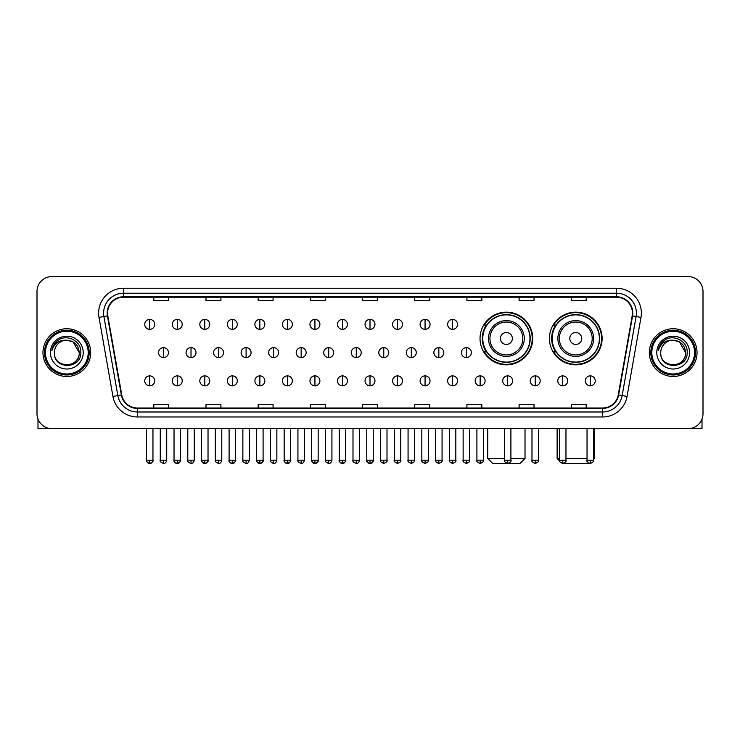 <?xml version="1.0" encoding="UTF-8"?>
<svg xmlns="http://www.w3.org/2000/svg" width="740" height="740" viewBox="0 0 740 740"><rect width="100%" height="100%" fill="white"/><g stroke="black" fill="none" stroke-linecap="round" stroke-linejoin="round"><path stroke-width="1.11" d="M549.422 338.485A26.344 26.344 0 0 0 575.766 364.829A26.344 26.344 0 0 0 602.11 338.485A26.344 26.344 0 0 0 575.766 312.151A26.344 26.344 0 0 0 549.422 338.485M480.038 338.485A26.344 26.344 0 0 0 506.382 364.829A26.344 26.344 0 0 0 532.726 338.485A26.344 26.344 0 0 0 506.382 312.151A26.344 26.344 0 0 0 480.038 338.485M486.356 351.907A24.105 24.105 0 0 1 486.356 325.073M555.74 351.907A24.105 24.105 0 0 1 555.74 325.073M37 291.468L37 413.734A14.911 14.911 0 0 0 51.911 428.645L688.089 428.645A14.911 14.911 0 0 0 703 413.734L703 291.468A14.911 14.911 0 0 0 688.089 276.566L51.911 276.566A14.911 14.911 0 0 0 37 291.468L37 413.734M42.966 352.601A23.856 23.856 0 0 0 66.822 376.466A23.856 23.856 0 0 0 90.678 352.601A23.856 23.856 0 0 0 66.822 328.745A23.856 23.856 0 0 0 42.966 352.601A23.856 23.856 0 0 0 66.822 376.466A23.856 23.856 0 0 0 90.678 352.601A23.856 23.856 0 0 0 66.822 328.745A23.856 23.856 0 0 0 42.966 352.601M649.322 352.601A23.856 23.856 0 0 0 673.178 376.466A23.856 23.856 0 0 0 697.034 352.601A23.856 23.856 0 0 0 673.178 328.745A23.856 23.856 0 0 0 649.322 352.601A23.856 23.856 0 0 0 673.178 376.466A23.856 23.856 0 0 0 697.034 352.601A23.856 23.856 0 0 0 673.178 328.745A23.856 23.856 0 0 0 649.322 352.601M107.578 313.094A15.901 15.901 0 0 1 123.478 297.184L616.522 297.184A15.901 15.901 0 0 1 632.182 315.851L618.252 394.882A15.901 15.901 0 0 1 602.582 408.018L137.418 408.018A15.901 15.901 0 0 1 121.749 394.882L107.818 315.851A15.901 15.901 0 0 1 107.578 313.094M107.18 313.094A16.299 16.299 0 0 0 107.43 315.925L121.36 394.947A16.299 16.299 0 0 0 137.418 408.415L602.582 408.415A16.299 16.299 0 0 0 618.64 394.947L632.571 315.925A16.299 16.299 0 0 0 616.522 296.786L123.478 296.786A16.299 16.299 0 0 0 107.18 313.094M99.012 317.404A24.855 24.855 0 0 1 123.478 288.239L616.522 288.239A24.855 24.855 0 0 1 640.988 317.404L627.058 396.437A24.855 24.855 0 0 1 602.582 416.971L137.418 416.971A24.855 24.855 0 0 1 112.942 396.437L99.012 317.404L103.905 316.544A19.878 19.878 0 0 1 123.478 293.216L616.522 293.216A19.878 19.878 0 0 1 636.095 316.544L622.164 395.567A19.878 19.878 0 0 1 602.582 411.995L137.418 411.995A19.878 19.878 0 0 1 117.836 395.567L103.905 316.544A19.878 19.878 0 0 1 103.6 313.094M688.089 276.566L51.911 276.566M51.911 428.645L688.089 428.645M703 413.734L703 291.468M618.64 394.947L622.164 395.567L636.095 316.544L640.988 317.404M362.545 297.184L362.545 300.551L377.456 300.551L377.456 297.184M310.356 297.184L310.356 300.551L325.267 300.551L325.267 297.184M258.168 297.184L258.168 300.551L273.079 300.551L273.079 297.184M205.988 297.184L205.988 300.551L220.899 300.551L220.899 297.184M153.8 297.184L153.8 300.551L168.711 300.551L168.711 297.184M414.733 297.184L414.733 300.551L429.644 300.551L429.644 297.184M466.921 297.184L466.921 300.551L481.832 300.551L481.832 297.184M519.101 297.184L519.101 300.551L534.012 300.551L534.012 297.184M571.289 297.184L571.289 300.551L586.2 300.551L586.2 297.184M377.456 408.018L377.456 404.66L362.545 404.66L362.545 408.018M325.267 408.018L325.267 404.66L310.356 404.66L310.356 408.018M273.079 408.018L273.079 404.66L258.168 404.66L258.168 408.018M220.899 408.018L220.899 404.66L205.988 404.66L205.988 408.018M168.711 408.018L168.711 404.66L153.8 404.66L153.8 408.018M429.644 408.018L429.644 404.66L414.733 404.66L414.733 408.018M481.832 408.018L481.832 404.66L466.921 404.66L466.921 408.018M534.012 408.018L534.012 404.66L519.101 404.66L519.101 408.018M586.2 408.018L586.2 404.66L571.289 404.66L571.289 408.018M37.99 419.09L37.99 428.645L95.645 428.645M88.19 352.601A21.368 21.368 0 0 0 66.822 331.233A21.368 21.368 0 0 0 45.445 352.601A21.368 21.368 0 0 0 66.822 373.978A21.368 21.368 0 0 0 88.19 352.601M89.189 352.601A22.367 22.367 0 0 0 66.822 330.234A22.367 22.367 0 0 0 44.456 352.601A22.367 22.367 0 0 0 66.822 374.967A22.367 22.367 0 0 0 89.189 352.601M79.245 352.601C78.505 345.053 74.37 340.918 66.822 340.178L73.038 341.843L79.245 352.601L73.038 341.843L66.822 340.178L73.038 341.843L79.245 352.601L73.038 341.843L66.822 340.178L73.038 341.843L79.245 352.601C80.003 368.631 53.632 368.631 54.399 352.601C53.289 369.852 81.4 369.464 80.817 352.601C81.742 340.77 66.23 333.25 57.294 340.872C54.177 343.471 52.355 346.782 51.819 350.797C54.159 343.397 59.163 339.854 66.822 340.178L73.038 341.843L79.245 352.601C80.003 368.631 53.632 368.631 54.399 352.601C53.632 368.631 80.003 368.631 79.245 352.601C80.003 368.631 53.632 368.631 54.399 352.601C53.632 368.631 80.003 368.631 79.245 352.601C80.003 368.631 53.632 368.631 54.399 352.601C53.632 368.631 80.003 368.631 79.245 352.601C80.003 368.631 53.632 368.631 54.399 352.601C53.632 368.631 80.003 368.631 79.245 352.601C80.003 368.631 53.632 368.631 54.399 352.601C53.632 368.631 80.003 368.631 79.245 352.601C80.003 368.631 53.632 368.631 54.399 352.601C53.632 368.631 80.003 368.631 79.245 352.601C80.003 368.631 53.632 368.631 54.399 352.601A12.423 12.423 0 0 1 66.822 340.178L73.038 341.843L79.245 352.601C79.744 362.249 67.34 368.659 59.774 362.841M50.422 352.601A16.4 16.4 0 0 0 66.822 369.01A16.4 16.4 0 0 0 83.222 352.601A16.4 16.4 0 0 0 66.822 336.2A16.4 16.4 0 0 0 50.422 352.601M57.285 340.872L53.622 345.229M53.4 345.654L53.724 345.053L53.4 345.654M510.905 458.467L525.021 458.467L520.044 463.434L492.71 463.434L487.743 458.467L504.44 458.467M512.348 338.485A5.966 5.966 0 0 0 506.382 332.528A5.966 5.966 0 0 0 500.416 338.485A5.966 5.966 0 0 0 506.382 344.452A5.966 5.966 0 0 0 512.348 338.485M524.271 338.485A17.89 17.89 0 0 0 506.382 320.596A17.89 17.89 0 0 0 488.493 338.485A17.89 17.89 0 0 0 506.382 356.384A17.89 17.89 0 0 0 524.271 338.485A17.89 17.89 0 0 1 506.382 356.384A17.89 17.89 0 0 1 488.493 338.485M529.988 338.485A23.606 23.606 0 0 0 506.382 314.879A23.606 23.606 0 0 0 482.776 338.485A23.606 23.606 0 0 0 506.382 362.101A23.606 23.606 0 0 0 529.988 338.485M532.226 338.485A25.845 25.845 0 0 1 484.293 351.907L486.689 351.907A23.828 23.828 0 0 0 522.144 356.356A23.828 23.828 0 0 0 522.144 320.624A23.828 23.828 0 0 0 486.689 325.073L484.293 325.073A25.845 25.845 0 0 1 532.226 338.485M589.521 463.351L562.012 463.351M565.971 458.467L587.042 458.467M593.508 458.467L594.405 458.467L593.508 459.364M581.732 338.485A5.966 5.966 0 0 0 575.766 332.528A5.966 5.966 0 0 0 569.8 338.485A5.966 5.966 0 0 0 575.766 344.452A5.966 5.966 0 0 0 581.732 338.485M593.656 338.485A17.89 17.89 0 0 0 575.766 320.596A17.89 17.89 0 0 0 557.868 338.485A17.89 17.89 0 0 0 575.766 356.384A17.89 17.89 0 0 0 593.656 338.485A17.89 17.89 0 0 1 575.766 356.384A17.89 17.89 0 0 1 557.868 338.485M599.372 338.485A23.606 23.606 0 0 0 575.766 314.879A23.606 23.606 0 0 0 552.16 338.485A23.606 23.606 0 0 0 575.766 362.101A23.606 23.606 0 0 0 599.372 338.485M557.127 428.645L557.127 458.467L559.514 458.467M601.611 338.485A25.845 25.845 0 0 1 553.677 351.907L556.073 351.907A23.828 23.828 0 0 0 591.528 356.356A23.828 23.828 0 0 0 591.528 320.624A23.828 23.828 0 0 0 556.073 325.073L553.677 325.073A25.845 25.845 0 0 1 601.611 338.485M149.721 319.403A4.967 4.967 0 0 0 144.753 324.37A4.967 4.967 0 0 0 149.721 329.346A4.967 4.967 0 0 0 154.697 324.37A4.967 4.967 0 0 0 149.721 319.403L149.721 329.346A4.967 4.967 0 0 0 154.697 324.37A4.967 4.967 0 0 0 149.721 319.403M177.258 319.403A4.967 4.967 0 0 0 172.291 324.37A4.967 4.967 0 0 0 177.258 329.346A4.967 4.967 0 0 0 182.225 324.37A4.967 4.967 0 0 0 177.258 319.403L177.258 329.346A4.967 4.967 0 0 0 182.225 324.37A4.967 4.967 0 0 0 177.258 319.403M204.795 319.403A4.967 4.967 0 0 0 199.819 324.37A4.967 4.967 0 0 0 204.795 329.346A4.967 4.967 0 0 0 209.762 324.37A4.967 4.967 0 0 0 204.795 319.403L204.795 329.346A4.967 4.967 0 0 0 209.762 324.37A4.967 4.967 0 0 0 204.795 319.403M232.323 319.403A4.967 4.967 0 0 0 227.356 324.37A4.967 4.967 0 0 0 232.323 329.346A4.967 4.967 0 0 0 237.3 324.37A4.967 4.967 0 0 0 232.323 319.403L232.323 329.346A4.967 4.967 0 0 0 237.3 324.37A4.967 4.967 0 0 0 232.323 319.403M259.86 319.403A4.967 4.967 0 0 0 254.893 324.37A4.967 4.967 0 0 0 259.86 329.346A4.967 4.967 0 0 0 264.828 324.37A4.967 4.967 0 0 0 259.86 319.403L259.86 329.346A4.967 4.967 0 0 0 264.828 324.37A4.967 4.967 0 0 0 259.86 319.403M287.397 319.403A4.967 4.967 0 0 0 282.43 324.37A4.967 4.967 0 0 0 287.397 329.346A4.967 4.967 0 0 0 292.365 324.37A4.967 4.967 0 0 0 287.397 319.403L287.397 329.346A4.967 4.967 0 0 0 292.365 324.37A4.967 4.967 0 0 0 287.397 319.403M314.935 319.403A4.967 4.967 0 0 0 309.958 324.37A4.967 4.967 0 0 0 314.935 329.346A4.967 4.967 0 0 0 319.902 324.37A4.967 4.967 0 0 0 314.935 319.403L314.935 329.346A4.967 4.967 0 0 0 319.902 324.37A4.967 4.967 0 0 0 314.935 319.403M342.463 319.403A4.967 4.967 0 0 0 337.496 324.37A4.967 4.967 0 0 0 342.463 329.346A4.967 4.967 0 0 0 347.439 324.37A4.967 4.967 0 0 0 342.463 319.403L342.463 329.346A4.967 4.967 0 0 0 347.439 324.37A4.967 4.967 0 0 0 342.463 319.403M370 319.403A4.967 4.967 0 0 0 365.033 324.37A4.967 4.967 0 0 0 370 329.346A4.967 4.967 0 0 0 374.967 324.37A4.967 4.967 0 0 0 370 319.403L370 329.346A4.967 4.967 0 0 0 374.967 324.37A4.967 4.967 0 0 0 370 319.403M397.537 319.403A4.967 4.967 0 0 0 392.561 324.37A4.967 4.967 0 0 0 397.537 329.346A4.967 4.967 0 0 0 402.505 324.37A4.967 4.967 0 0 0 397.537 319.403L397.537 329.346A4.967 4.967 0 0 0 402.505 324.37A4.967 4.967 0 0 0 397.537 319.403M425.065 319.403A4.967 4.967 0 0 0 420.098 324.37A4.967 4.967 0 0 0 425.065 329.346A4.967 4.967 0 0 0 430.042 324.37A4.967 4.967 0 0 0 425.065 319.403L425.065 329.346A4.967 4.967 0 0 0 430.042 324.37A4.967 4.967 0 0 0 425.065 319.403M452.603 319.403A4.967 4.967 0 0 0 447.635 324.37A4.967 4.967 0 0 0 452.603 329.346A4.967 4.967 0 0 0 457.57 324.37A4.967 4.967 0 0 0 452.603 319.403L452.603 329.346A4.967 4.967 0 0 0 457.57 324.37A4.967 4.967 0 0 0 452.603 319.403M163.494 347.634A4.967 4.967 0 0 0 158.517 352.601A4.967 4.967 0 0 0 163.494 357.577A4.967 4.967 0 0 0 168.461 352.601A4.967 4.967 0 0 0 163.494 347.634L163.494 357.577A4.967 4.967 0 0 0 168.461 352.601A4.967 4.967 0 0 0 163.494 347.634M191.022 347.634A4.967 4.967 0 0 0 186.054 352.601A4.967 4.967 0 0 0 191.022 357.577A4.967 4.967 0 0 0 195.998 352.601A4.967 4.967 0 0 0 191.022 347.634L191.022 357.577A4.967 4.967 0 0 0 195.998 352.601A4.967 4.967 0 0 0 191.022 347.634M218.559 347.634A4.967 4.967 0 0 0 213.592 352.601A4.967 4.967 0 0 0 218.559 357.577A4.967 4.967 0 0 0 223.526 352.601A4.967 4.967 0 0 0 218.559 347.634L218.559 357.577A4.967 4.967 0 0 0 223.526 352.601A4.967 4.967 0 0 0 218.559 347.634M246.096 347.634A4.967 4.967 0 0 0 241.12 352.601A4.967 4.967 0 0 0 246.096 357.577A4.967 4.967 0 0 0 251.064 352.601A4.967 4.967 0 0 0 246.096 347.634L246.096 357.577A4.967 4.967 0 0 0 251.064 352.601A4.967 4.967 0 0 0 246.096 347.634M273.624 347.634A4.967 4.967 0 0 0 268.657 352.601A4.967 4.967 0 0 0 273.624 357.577A4.967 4.967 0 0 0 278.601 352.601A4.967 4.967 0 0 0 273.624 347.634L273.624 357.577A4.967 4.967 0 0 0 278.601 352.601A4.967 4.967 0 0 0 273.624 347.634M301.161 347.634A4.967 4.967 0 0 0 296.194 352.601A4.967 4.967 0 0 0 301.161 357.577A4.967 4.967 0 0 0 306.138 352.601A4.967 4.967 0 0 0 301.161 347.634L301.161 357.577A4.967 4.967 0 0 0 306.138 352.601A4.967 4.967 0 0 0 301.161 347.634M328.699 347.634A4.967 4.967 0 0 0 323.732 352.601A4.967 4.967 0 0 0 328.699 357.577A4.967 4.967 0 0 0 333.666 352.601A4.967 4.967 0 0 0 328.699 347.634L328.699 357.577A4.967 4.967 0 0 0 333.666 352.601A4.967 4.967 0 0 0 328.699 347.634M356.236 347.634A4.967 4.967 0 0 0 351.26 352.601A4.967 4.967 0 0 0 356.236 357.577A4.967 4.967 0 0 0 361.203 352.601A4.967 4.967 0 0 0 356.236 347.634L356.236 357.577A4.967 4.967 0 0 0 361.203 352.601A4.967 4.967 0 0 0 356.236 347.634M383.764 347.634A4.967 4.967 0 0 0 378.797 352.601A4.967 4.967 0 0 0 383.764 357.577A4.967 4.967 0 0 0 388.74 352.601A4.967 4.967 0 0 0 383.764 347.634L383.764 357.577A4.967 4.967 0 0 0 388.74 352.601A4.967 4.967 0 0 0 383.764 347.634M411.301 347.634A4.967 4.967 0 0 0 406.334 352.601A4.967 4.967 0 0 0 411.301 357.577A4.967 4.967 0 0 0 416.269 352.601A4.967 4.967 0 0 0 411.301 347.634L411.301 357.577A4.967 4.967 0 0 0 416.269 352.601A4.967 4.967 0 0 0 411.301 347.634M438.839 347.634A4.967 4.967 0 0 0 433.862 352.601A4.967 4.967 0 0 0 438.839 357.577A4.967 4.967 0 0 0 443.806 352.601A4.967 4.967 0 0 0 438.839 347.634L438.839 357.577A4.967 4.967 0 0 0 443.806 352.601A4.967 4.967 0 0 0 438.839 347.634M466.376 347.634A4.967 4.967 0 0 0 461.399 352.601A4.967 4.967 0 0 0 466.376 357.577A4.967 4.967 0 0 0 471.343 352.601A4.967 4.967 0 0 0 466.376 347.634L466.376 357.577A4.967 4.967 0 0 0 471.343 352.601A4.967 4.967 0 0 0 466.376 347.634M149.721 375.865A4.967 4.967 0 0 0 144.753 380.832A4.967 4.967 0 0 0 149.721 385.808A4.967 4.967 0 0 0 154.697 380.832A4.967 4.967 0 0 0 149.721 375.865L149.721 385.808A4.967 4.967 0 0 0 154.697 380.832A4.967 4.967 0 0 0 149.721 375.865M177.258 375.865A4.967 4.967 0 0 0 172.291 380.832A4.967 4.967 0 0 0 177.258 385.808A4.967 4.967 0 0 0 182.225 380.832A4.967 4.967 0 0 0 177.258 375.865L177.258 385.808A4.967 4.967 0 0 0 182.225 380.832A4.967 4.967 0 0 0 177.258 375.865M204.795 375.865A4.967 4.967 0 0 0 199.819 380.832A4.967 4.967 0 0 0 204.795 385.808A4.967 4.967 0 0 0 209.762 380.832A4.967 4.967 0 0 0 204.795 375.865L204.795 385.808A4.967 4.967 0 0 0 209.762 380.832A4.967 4.967 0 0 0 204.795 375.865M232.323 375.865A4.967 4.967 0 0 0 227.356 380.832A4.967 4.967 0 0 0 232.323 385.808A4.967 4.967 0 0 0 237.3 380.832A4.967 4.967 0 0 0 232.323 375.865L232.323 385.808A4.967 4.967 0 0 0 237.3 380.832A4.967 4.967 0 0 0 232.323 375.865M259.86 375.865A4.967 4.967 0 0 0 254.893 380.832A4.967 4.967 0 0 0 259.86 385.808A4.967 4.967 0 0 0 264.828 380.832A4.967 4.967 0 0 0 259.86 375.865L259.86 385.808A4.967 4.967 0 0 0 264.828 380.832A4.967 4.967 0 0 0 259.86 375.865M287.397 375.865A4.967 4.967 0 0 0 282.43 380.832A4.967 4.967 0 0 0 287.397 385.808A4.967 4.967 0 0 0 292.365 380.832A4.967 4.967 0 0 0 287.397 375.865L287.397 385.808A4.967 4.967 0 0 0 292.365 380.832A4.967 4.967 0 0 0 287.397 375.865M314.935 375.865A4.967 4.967 0 0 0 309.958 380.832A4.967 4.967 0 0 0 314.935 385.808A4.967 4.967 0 0 0 319.902 380.832A4.967 4.967 0 0 0 314.935 375.865L314.935 385.808A4.967 4.967 0 0 0 319.902 380.832A4.967 4.967 0 0 0 314.935 375.865M342.463 375.865A4.967 4.967 0 0 0 337.496 380.832A4.967 4.967 0 0 0 342.463 385.808A4.967 4.967 0 0 0 347.439 380.832A4.967 4.967 0 0 0 342.463 375.865L342.463 385.808A4.967 4.967 0 0 0 347.439 380.832A4.967 4.967 0 0 0 342.463 375.865M370 375.865A4.967 4.967 0 0 0 365.033 380.832A4.967 4.967 0 0 0 370 385.808A4.967 4.967 0 0 0 374.967 380.832A4.967 4.967 0 0 0 370 375.865L370 385.808A4.967 4.967 0 0 0 374.967 380.832A4.967 4.967 0 0 0 370 375.865M397.537 375.865A4.967 4.967 0 0 0 392.561 380.832A4.967 4.967 0 0 0 397.537 385.808A4.967 4.967 0 0 0 402.505 380.832A4.967 4.967 0 0 0 397.537 375.865L397.537 385.808A4.967 4.967 0 0 0 402.505 380.832A4.967 4.967 0 0 0 397.537 375.865M425.065 375.865A4.967 4.967 0 0 0 420.098 380.832A4.967 4.967 0 0 0 425.065 385.808A4.967 4.967 0 0 0 430.042 380.832A4.967 4.967 0 0 0 425.065 375.865L425.065 385.808A4.967 4.967 0 0 0 430.042 380.832A4.967 4.967 0 0 0 425.065 375.865M452.603 375.865A4.967 4.967 0 0 0 447.635 380.832A4.967 4.967 0 0 0 452.603 385.808A4.967 4.967 0 0 0 457.57 380.832A4.967 4.967 0 0 0 452.603 375.865L452.603 385.808A4.967 4.967 0 0 0 457.57 380.832A4.967 4.967 0 0 0 452.603 375.865M480.14 375.865A4.967 4.967 0 0 0 475.173 380.832A4.967 4.967 0 0 0 480.14 385.808A4.967 4.967 0 0 0 485.107 380.832A4.967 4.967 0 0 0 480.14 375.865L480.14 385.808A4.967 4.967 0 0 0 485.107 380.832A4.967 4.967 0 0 0 480.14 375.865M507.677 375.865A4.967 4.967 0 0 0 502.701 380.832A4.967 4.967 0 0 0 507.677 385.808A4.967 4.967 0 0 0 512.644 380.832A4.967 4.967 0 0 0 507.677 375.865L507.677 385.808A4.967 4.967 0 0 0 512.644 380.832A4.967 4.967 0 0 0 507.677 375.865M535.205 375.865A4.967 4.967 0 0 0 530.238 380.832A4.967 4.967 0 0 0 535.205 385.808A4.967 4.967 0 0 0 540.182 380.832A4.967 4.967 0 0 0 535.205 375.865L535.205 385.808A4.967 4.967 0 0 0 540.182 380.832A4.967 4.967 0 0 0 535.205 375.865M562.742 375.865A4.967 4.967 0 0 0 557.775 380.832A4.967 4.967 0 0 0 562.742 385.808A4.967 4.967 0 0 0 567.71 380.832A4.967 4.967 0 0 0 562.742 375.865L562.742 385.808A4.967 4.967 0 0 0 567.71 380.832A4.967 4.967 0 0 0 562.742 375.865M590.279 375.865A4.967 4.967 0 0 0 585.303 380.832A4.967 4.967 0 0 0 590.279 385.808A4.967 4.967 0 0 0 595.247 380.832A4.967 4.967 0 0 0 590.279 375.865L590.279 385.808A4.967 4.967 0 0 0 595.247 380.832A4.967 4.967 0 0 0 590.279 375.865M702.01 419.09L702.01 428.645L644.355 428.645M694.555 352.601A21.368 21.368 0 0 0 673.178 331.233A21.368 21.368 0 0 0 651.811 352.601A21.368 21.368 0 0 0 673.178 373.978A21.368 21.368 0 0 0 694.555 352.601M695.545 352.601A22.367 22.367 0 0 0 673.178 330.234A22.367 22.367 0 0 0 650.812 352.601A22.367 22.367 0 0 0 673.178 374.967A22.367 22.367 0 0 0 695.545 352.601M660.755 352.601A12.423 12.423 0 0 1 673.178 340.178L679.394 341.843L685.601 352.601L679.394 341.843L673.178 340.178L679.394 341.843L685.601 352.601L679.394 341.843L673.178 340.178L679.394 341.843L685.601 352.601L679.394 341.843L673.178 340.178L679.394 341.843L685.601 352.601C686.369 368.631 659.997 368.631 660.755 352.601C659.645 369.852 687.756 369.464 687.173 352.601C688.098 340.77 672.586 333.25 663.651 340.872C660.533 343.471 658.711 346.782 658.174 350.797C660.515 343.397 665.519 339.854 673.178 340.178L679.394 341.843L685.601 352.601C686.369 368.631 659.997 368.631 660.755 352.601C659.997 368.631 686.369 368.631 685.601 352.601C686.369 368.631 659.997 368.631 660.755 352.601C659.997 368.631 686.369 368.631 685.601 352.601C686.369 368.631 659.997 368.631 660.755 352.601C659.997 368.631 686.369 368.631 685.601 352.601C686.369 368.631 659.997 368.631 660.755 352.601C659.997 368.631 686.369 368.631 685.601 352.601C686.369 368.631 659.997 368.631 660.755 352.601C659.997 368.631 686.369 368.631 685.601 352.601C686.1 362.249 673.696 368.659 666.13 362.841M673.178 340.178C680.726 340.918 684.87 345.053 685.601 352.601M656.778 352.601A16.4 16.4 0 0 0 673.178 369.01A16.4 16.4 0 0 0 689.578 352.601A16.4 16.4 0 0 0 673.178 336.2A16.4 16.4 0 0 0 656.778 352.601M663.651 340.872L659.988 345.229M659.756 345.654L660.089 345.053L659.756 345.654M616.522 288.239L616.522 296.786M103.905 316.544L107.43 315.925M137.418 416.971L137.418 408.415M602.582 408.415L602.582 416.971M112.942 396.437L121.36 394.947M632.571 315.925L636.095 316.544M123.478 288.239L123.478 296.786M622.164 395.567L627.058 396.437M522.819 338.485A16.437 16.437 0 0 0 506.382 322.048A16.437 16.437 0 0 0 489.945 338.485A16.437 16.437 0 0 0 506.382 354.923A16.437 16.437 0 0 0 522.819 338.485M592.204 338.485A16.437 16.437 0 0 0 575.766 322.048A16.437 16.437 0 0 0 559.329 338.485A16.437 16.437 0 0 0 575.766 354.923A16.437 16.437 0 0 0 592.204 338.485M163.494 460.206L160.256 460.206C159.609 461.242 160.682 462.315 163.494 463.434L163.494 460.206L166.722 460.206L166.722 428.645M191.022 460.206L187.794 460.206C187.137 461.242 188.219 462.315 191.022 463.434L191.022 460.206L194.259 460.206L194.259 428.645M218.559 460.206L215.331 460.206C214.674 461.242 215.747 462.315 218.559 463.434L218.559 460.206L221.787 460.206L221.787 428.645M246.096 460.206L242.868 460.206C242.211 461.242 243.284 462.315 246.096 463.434L246.096 460.206L249.325 460.206L249.325 428.645M273.624 460.206L270.396 460.206C269.739 461.242 270.822 462.315 273.624 463.434L273.624 460.206L276.862 460.206L276.862 428.645M301.161 460.206L297.933 460.206C297.276 461.242 298.359 462.315 301.161 463.434L301.161 460.206L304.39 460.206L304.39 428.645M328.699 460.206L325.471 460.206C324.814 461.242 325.887 462.315 328.699 463.434L328.699 460.206L331.927 460.206L331.927 428.645M356.236 460.206L352.999 460.206C352.351 461.242 353.424 462.315 356.236 463.434L356.236 460.206L359.464 460.206L359.464 428.645M383.764 460.206L380.536 460.206C379.879 461.242 380.961 462.315 383.764 463.434L383.764 460.206L387.002 460.206L387.002 428.645M411.301 460.206L408.073 460.206C407.416 461.242 408.489 462.315 411.301 463.434L411.301 460.206L414.529 460.206L414.529 428.645M438.839 460.206L435.61 460.206C434.954 461.242 436.026 462.315 438.839 463.434L438.839 460.206L442.067 460.206L442.067 428.645M466.376 460.206L463.138 460.206C462.482 461.242 463.564 462.315 466.376 463.434L466.376 460.206L469.604 460.206L469.604 428.645M149.721 460.206L146.492 460.206C145.835 461.242 146.918 462.315 149.721 463.434L149.721 460.206L152.958 460.206C153.606 461.242 152.532 462.315 149.721 463.434C148.13 463.592 147.056 462.509 146.492 460.206L146.492 428.645M177.258 460.206L174.029 460.206C173.373 461.242 174.446 462.315 177.258 463.434L177.258 460.206L180.486 460.206C181.143 461.242 180.07 462.315 177.258 463.434C175.667 463.592 174.594 462.509 174.029 460.206L174.029 428.645M204.795 460.206L201.558 460.206C200.91 461.242 201.983 462.315 204.795 463.434L204.795 460.206L208.023 460.206C208.68 461.242 207.598 462.315 204.795 463.434C203.204 463.592 202.122 462.509 201.558 460.206L201.558 428.645M232.323 460.206L229.095 460.206C228.438 461.242 229.52 462.315 232.323 463.434L232.323 460.206L235.561 460.206C236.217 461.242 235.135 462.315 232.323 463.434C230.741 463.592 229.659 462.509 229.095 460.206L229.095 428.645L229.095 460.206M259.86 460.206L256.632 460.206C255.975 461.242 257.048 462.315 259.86 463.434L259.86 460.206L263.089 460.206C263.745 461.242 262.672 462.315 259.86 463.434C258.269 463.592 257.196 462.509 256.632 460.206L256.632 428.645M287.397 460.206L284.169 460.206C283.512 461.242 284.586 462.315 287.397 463.434L287.397 460.206L290.626 460.206C291.282 461.242 290.21 462.315 287.397 463.434C285.807 463.592 284.733 462.509 284.169 460.206L284.169 428.645M314.935 460.206L311.697 460.206C311.041 461.242 312.123 462.315 314.935 463.434L314.935 460.206L318.163 460.206C318.82 461.242 317.738 462.315 314.935 463.434C313.344 463.592 312.262 462.509 311.697 460.206L311.697 428.645M342.463 460.206L339.235 460.206C338.578 461.242 339.66 462.315 342.463 463.434L342.463 460.206L345.7 460.206C346.348 461.242 345.275 462.315 342.463 463.434C340.872 463.592 339.799 462.509 339.235 460.206L339.235 428.645M370 460.206L366.772 460.206C366.115 461.242 367.188 462.315 370 463.434L370 460.206L373.228 460.206C373.885 461.242 372.812 462.315 370 463.434C368.409 463.592 367.336 462.509 366.772 460.206L366.772 428.645M397.537 460.206L394.3 460.206C393.652 461.242 394.725 462.315 397.537 463.434L397.537 460.206L400.766 460.206L400.766 428.645L400.766 460.206C401.422 461.242 400.34 462.315 397.537 463.434M425.065 460.206L421.837 460.206L421.837 428.645L421.837 460.206C421.18 461.242 422.263 462.315 425.065 463.434L425.065 460.206L428.303 460.206L428.303 428.645M452.603 460.206L449.374 460.206C448.718 461.242 449.791 462.315 452.603 463.434L452.603 460.206L455.831 460.206L455.831 428.645M480.14 460.206L476.912 460.206C476.255 461.242 477.328 462.315 480.14 463.434L480.14 460.206L483.368 460.206L483.368 428.645M507.677 460.206L504.44 460.206C503.783 461.242 504.865 462.315 507.677 463.434L507.677 460.206L510.905 460.206L510.905 428.645M535.205 460.206L531.977 460.206C531.32 461.242 532.402 462.315 535.205 463.434L535.205 460.206L538.442 460.206L538.442 428.645M562.742 460.206L559.514 460.206C558.857 461.242 559.93 462.315 562.742 463.434L562.742 460.206L565.971 460.206L565.971 428.645M590.279 460.206L587.042 460.206C586.395 461.242 587.468 462.315 590.279 463.434L590.279 460.206L593.508 460.206L593.508 428.645M525.021 428.645L525.021 458.467M487.743 428.645L487.743 458.467M594.405 428.645L594.405 458.467M559.597 460.937L557.127 458.467M160.256 460.206L160.256 428.645M166.722 460.206C166.158 462.509 165.085 463.592 163.494 463.434M187.794 460.206L187.794 428.645M194.259 460.206C193.695 462.509 192.613 463.592 191.022 463.434M215.331 460.206L215.331 428.645M221.787 460.206C221.223 462.509 220.15 463.592 218.559 463.434M242.868 460.206L242.868 428.645M249.325 460.206C248.76 462.509 247.687 463.592 246.096 463.434M270.396 460.206L270.396 428.645M276.862 460.206C276.298 462.509 275.215 463.592 273.624 463.434M297.933 460.206L297.933 428.645M304.39 460.206C303.835 462.509 302.752 463.592 301.161 463.434M325.471 460.206L325.471 428.645M331.927 460.206C331.363 462.509 330.29 463.592 328.699 463.434M352.999 460.206L352.999 428.645M359.464 460.206C358.9 462.509 357.827 463.592 356.236 463.434M380.536 460.206L380.536 428.645M387.002 460.206C387.649 461.242 386.576 462.315 383.764 463.434M408.073 460.206L408.073 428.645M414.529 460.206C415.186 461.242 414.113 462.315 411.301 463.434M435.61 460.206L435.61 428.645M442.067 460.206C442.724 461.242 441.641 462.315 438.839 463.434M463.138 460.206L463.138 428.645M469.604 460.206C470.261 461.242 469.179 462.315 466.376 463.434M149.721 463.434C151.312 463.592 152.394 462.509 152.958 460.206L152.958 428.645M177.258 463.434C178.849 463.592 179.922 462.509 180.486 460.206L180.486 428.645M204.795 463.434C206.386 463.592 207.459 462.509 208.023 460.206L208.023 428.645M232.323 463.434C233.914 463.592 234.996 462.509 235.561 460.206L235.561 428.645M259.86 463.434C261.451 463.592 262.524 462.509 263.089 460.206L263.089 428.645M287.397 463.434C288.989 463.592 290.062 462.509 290.626 460.206L290.626 428.645M314.935 463.434C316.517 463.592 317.599 462.509 318.163 460.206L318.163 428.645M342.463 463.434C344.054 463.592 345.136 462.509 345.7 460.206L345.7 428.645M370 463.434C371.591 463.592 372.664 462.509 373.228 460.206L373.228 428.645M394.3 460.206L394.3 428.645M428.303 460.206C428.96 461.242 427.877 462.315 425.065 463.434M449.374 460.206L449.374 428.645M455.831 460.206C456.488 461.242 455.414 462.315 452.603 463.434M476.912 460.206L476.912 428.645M483.368 460.206C484.025 461.242 482.952 462.315 480.14 463.434M504.44 460.206L504.44 428.645M510.905 460.206C511.562 461.242 510.48 462.315 507.677 463.434M531.977 460.206L531.977 428.645M538.442 460.206C539.09 461.242 538.017 462.315 535.205 463.434M559.514 460.206L559.514 428.645M565.971 460.206C566.627 461.242 565.554 462.315 562.742 463.434M587.042 460.206L587.042 428.645M593.508 460.206C594.165 461.242 593.082 462.315 590.279 463.434"/></g></svg>
